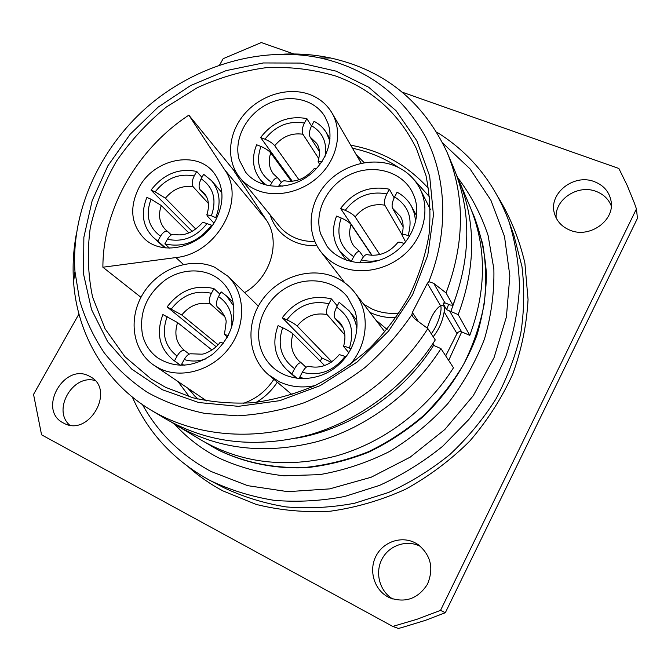 <?xml version="1.0" encoding="UTF-8"?>
<svg xmlns="http://www.w3.org/2000/svg" width="671" height="671" viewBox="0 0 671 671"><rect width="100%" height="100%" fill="white"/><g stroke="black" fill="none" stroke-linecap="round" stroke-linejoin="round"><path stroke-width="1.01" d="M402.306 92.204L618.863 168.471L627.142 185.339L634.313 202.91L636.443 208.907L637.45 218.335L445.326 612.724L425.414 620.356L401.803 627.57L398.406 628.45L392.728 626.42L41.568 434.816L33.55 394.38L78.943 314.02M420.675 546.563L420.197 546.311C406.752 539.341 389.13 545.288 382.009 559.077C374.712 572.757 379.593 591.327 392.82 599.01M611.306 205.947C608.53 199.061 603.455 194.213 596.083 191.394C577.79 184.055 554.456 199.597 556.15 217.924M95.064 380.541C72.812 373.864 52.019 409.947 69.641 425.095M219.618 64.97L223.175 58.679L261.338 42.55L293.755 53.965M636.443 208.907L440.528 610.384L416.825 619.333L392.728 626.42M388.09 597.005L389.901 597.895C405.578 603.195 418.083 598.666 427.427 584.29C434.011 568.446 430.933 555.227 418.201 544.659L415.022 542.764C401.166 535.575 382.973 541.933 375.877 556.301C368.589 570.568 374.15 589.641 388.09 597.005M570.199 230.279C589.624 238.582 614.988 220.516 611.071 201.099C609.293 191.805 603.715 185.322 594.347 181.648C573.739 173.311 548.232 193.667 554.447 213.445C556.745 221.329 561.996 226.941 570.199 230.279M63.401 422.99L63.988 423.292C88.975 437.123 115.655 389.943 90.535 376.85L89.478 376.263C64.24 361.887 37.031 410.115 63.401 422.99M440.528 610.384L445.326 612.724M210.476 480.704C230.413 490.149 251.709 496.699 274.364 500.373C297.53 502.26 320.973 500.969 344.701 496.481L379.534 485.385C402.097 475.11 423.141 462.076 442.659 446.29L468.803 419.543C484.034 399.773 496.397 378.662 505.9 356.209C513.625 333.319 518.146 310.279 519.471 287.079C518.968 264.131 515.42 242.13 508.819 221.086L513.869 235.194L521.954 266.53C524.647 288.446 524.252 310.748 520.763 333.453C515.479 356.058 507.192 377.916 495.903 399.027C482.994 419.383 467.645 437.886 449.847 454.552C430.891 469.876 410.442 482.524 388.501 492.489L354.624 503.233C331.524 507.561 308.685 508.794 286.106 506.915C264.013 503.309 243.229 496.892 223.753 487.658L210.023 480.461C174.083 460.776 148.19 432.971 132.321 397.047M508.819 221.086C494.317 182.554 470.304 152.896 436.754 132.128M142.487 404.647C158.289 433.105 181.12 455.374 210.996 471.453L247.658 485.661L287.809 491.658L329.637 488.891L371.122 477.257L410.174 457.161L444.798 429.532L473.223 395.756L494.066 357.584L506.404 316.964L509.851 275.932L504.491 236.435L490.887 200.235L469.96 168.79L442.885 143.233M210.098 445.401L219.107 450.426C245.469 463.116 275.513 469.146 306.865 467.653C327.867 465.305 348.509 460.121 368.79 452.111C388.551 442.541 406.861 430.556 423.728 416.154C447.909 392.678 465.657 365.661 476.955 335.097C482.994 314.733 486.156 294.343 486.425 273.927C485.058 253.806 480.973 234.657 474.171 216.473L482.65 243.657C486.022 263.275 486.542 283.388 484.202 303.997C480.193 324.596 473.382 344.626 463.762 364.093C452.623 382.923 439.161 400.142 423.384 415.743C406.492 430.17 388.157 442.164 368.379 451.742C348.073 459.778 327.406 464.961 306.379 467.318C274.984 468.811 244.907 462.78 218.52 450.073L205.905 442.801M473.902 215.836L471.914 211.323M448.681 360.428L461.707 331.893M469.801 335.366L458.192 314.624C475.924 267.041 476.15 222.252 458.88 180.256L470.052 206.71C486.651 247.096 486.567 289.981 469.801 335.366L461.631 331.86C459.652 331.239 458.108 331.818 456.985 333.588L445.703 355.882M440.956 348.61L453.479 367.767C426.907 410.082 383.409 442.701 336.054 456.028C286.374 468.543 241.56 463.3 201.602 440.327L176.934 425.607C218.494 449.511 265.339 454.829 317.45 441.56C367.129 427.419 412.925 393.038 440.956 348.61L433.592 345.38C403.33 393.6 350.581 429.037 296.23 438.197M458.192 314.624L446.609 309.666L443.195 303.778L444.94 302.831L450.266 305.011L452.933 305.221L446.064 292.942L433.726 283.338L428.836 281.686L427.36 283.296L412.355 312.476L411.935 314.556L413.017 316.922L415.274 319.279L427.863 328.58L435.278 339.929C406.584 385.313 359.757 420.491 309.029 435.001C255.81 448.622 208.069 443.271 165.796 418.956L151.269 410.283C191.981 434.473 245.838 441.174 298.016 426.437C350.111 411.44 398.306 375.215 427.863 328.58M427.36 283.296L440.528 305.657L442.977 305.599L444.705 306.806L444.168 311.83L456.985 333.588M440.528 305.657C435.236 309.339 430.832 316.846 427.318 328.178M433.198 336.733C438.96 329.528 442.617 321.224 444.168 311.83M431.26 333.781C437.349 326.173 442.634 310.388 440.629 305.607M432.191 344.701L433.592 345.38M458.88 180.256L456.246 174.359M171.457 422.176L176.934 425.607M452.933 305.221C471.101 256.657 471.403 211.021 453.831 168.304L447.255 152.711C423.569 101.69 384.726 70.119 330.736 58.016C315.412 54.77 299.778 53.47 283.841 54.125M446.064 292.942C464.81 243.095 465.204 196.351 447.255 152.711M76.192 234.816C73.349 250.518 72.476 266.177 73.567 281.803C77.115 333.948 104.986 382.78 151.269 410.283M428.836 281.686C448.807 232.065 446.827 178.62 425.724 137.245C402.306 95.056 367.213 68.635 320.444 57.991C261.505 45.67 195.479 65.171 147.301 106.882C99.342 148.836 70.9 211.524 74.967 271.604L79.656 300.499C85.251 319.178 93.437 336.616 104.215 352.82C116.41 368.085 130.828 381.279 147.477 392.418C165.242 402.172 184.517 409.209 205.309 413.521L237.668 415.81C259.903 414.519 282.038 410.182 304.072 402.785C325.695 393.701 346.018 381.933 365.041 367.49C382.99 351.696 398.624 334.057 411.935 314.556M162.374 389.75L198.582 402.516L238.431 406.332L279.74 400.679L320.126 385.657L357.157 362.005L388.593 331.08L412.573 294.762L427.762 255.257L433.466 214.921L429.65 176.062L416.834 140.751L396.049 110.698L368.664 87.222L336.28 71.185L300.591 63.074L263.309 62.957L226.119 70.623L190.598 85.569L158.188 107.058L130.224 134.175L107.88 165.796L92.162 200.646L83.858 237.291L83.556 274.154L91.524 309.557L107.704 341.765L131.625 369.033L162.374 389.75M165.695 387.368L192.795 397.76C212.187 402.264 232.325 403.908 253.227 402.709C274.246 399.824 294.905 394.087 315.202 385.49C334.946 375.349 353.206 362.818 369.981 347.897C385.607 331.826 398.851 314.229 409.704 295.114C419.006 275.437 425.439 255.324 429.004 234.783C430.866 214.326 429.851 194.515 425.942 175.366L416.372 148.467C398.868 113.29 371.935 89.126 335.575 75.999C313.374 69.39 290.375 66.597 266.588 67.62C242.801 70.791 219.744 77.467 197.4 87.641L166.19 107.142C147.058 122.86 130.501 140.851 116.528 161.09C104.315 182.319 95.55 204.571 90.249 227.863C87.104 251.365 87.876 274.422 92.573 297.035L105.079 328.815L124.881 356.67L151.327 379.115L165.695 387.368M140.969 297.328L102.889 267.226L175.936 257.563C217.094 253.772 246.601 199.555 224.651 169.763L188.845 115.152C137.303 148.996 102.889 208.496 102.889 267.226M188.845 115.152L234.137 170.761L234.993 170.199M350.715 145.196C381.774 150.849 407.733 165.318 428.61 188.618M189.398 396.779L178.176 381.824M235.689 171.524L234.749 172.137L234.137 170.761M244.58 292.623C270.899 277.551 281.342 241.25 266.228 219.853L234.749 172.137M188.241 388.702L197.618 399.01M429.683 197.064L413.94 179.56M398.851 167.675C384.735 158.281 369.276 151.797 352.485 148.232M215.794 219.903C224.76 201.812 223.955 185.901 213.378 172.153C195.815 150.061 154.095 158.952 139.182 187.226C129.1 207.28 130.845 224.441 144.433 238.717C163.003 256.934 201.795 247.029 215.794 219.903M256.976 190.212C276.871 198.423 303.971 191.805 320.939 174.225C337.974 156.695 342.436 130.786 331.986 112.963C326.785 104.248 319.287 98.067 309.49 94.41C288.069 86.567 260.172 95.248 244.143 114.38C228.014 133.445 225.901 160.562 239.815 177.622C244.345 183.149 250.065 187.343 256.976 190.212M328.127 123.732L324.881 116.611C314.254 98.654 288.178 93.386 267.075 104.299C245.88 115.018 233.315 139.87 239.279 159.941L245.628 172.212C257.756 187.67 283.338 190.941 303.502 179.073C323.749 167.356 334.561 142.722 328.127 123.732M393.818 165.443C371.021 156.779 341.9 165.183 325.225 184.827C308.459 204.403 306.27 232.871 320.746 251.608C325.846 258.167 332.371 263.158 340.314 266.58C361.149 275.496 388.97 269.658 406.727 252.262C424.517 234.917 429.885 208.354 420.029 188.803C414.342 177.832 405.603 170.048 393.818 165.443M320.671 233.927L326.869 246.022C339.719 263.409 367.314 268.148 388.954 256.045C410.686 244.118 421.95 217.689 414.477 197.081L412.271 191.99C401.661 171.29 373.336 163.632 350.321 174.46C327.196 185.045 313.634 211.902 320.671 233.927M349.725 364.932C368.404 344.106 370.317 312.124 354.8 292.623C349.465 285.737 342.78 280.562 334.762 277.089C310.027 266.412 277.693 277.131 261.564 300.876C245.234 324.496 247.926 357.45 268.543 374.804L279.371 381.791C290.384 386.924 302.227 388.207 314.909 385.632M354.925 310.899L347.628 297.136C333.848 279.622 306.991 275.764 286.349 287.708C265.632 299.509 254.124 325.259 260.264 346.915C262.638 355.202 267.024 362.181 273.416 367.842C288.907 381.472 314.573 382.151 333.42 368.966C352.317 355.865 361.409 330.929 354.925 310.899M159.312 368.396C181.338 379.492 212.732 370.35 229.474 347.503C246.4 324.781 245.376 293.143 227.972 276.276L214.737 267.276C190.941 256.59 158.792 268.425 143.443 293.059C127.826 317.542 132.12 350.463 153.852 365.2L159.312 368.396M232.552 299.845C230.53 292.673 226.949 286.609 221.824 281.644C207.716 268.081 183.854 267.385 165.821 279.572C146.622 294.192 138.838 312.611 142.487 334.829C144.928 344.617 150.128 352.384 158.079 358.113C175.483 368.656 193.718 367.331 212.774 354.154C230.312 338.746 236.905 320.646 232.552 299.845M331.231 362.281L322.046 358.046L320.201 361.124M322.046 358.046L282.281 317.752C295.257 300.583 311.646 294.301 331.44 298.914L337.253 305.901M356.93 329.042C355.915 322.105 353.281 315.999 349.037 310.723L339.149 302.285L336.59 307.159C334.166 312.233 333.571 315.856 334.787 318.012L342.806 327.331M304.894 378.662L299.677 377.295L301.17 378.654M297.169 378.327L286.953 369.897C274.758 357.643 271.797 342.889 278.071 325.645L282.676 327.742C287.49 330.031 290.929 332.095 292.992 333.915L324.647 365.561M331.902 361.82L297.178 326.039C295.123 324.185 291.7 322.122 286.886 319.841L282.281 317.752M297.178 326.039C305.271 316.133 315.253 312.334 327.121 314.615C325.88 312.443 326.467 308.828 328.882 303.77L331.44 298.914M327.121 314.615L344.902 334.997M351.109 348.903L349.398 348.132C346.068 346.655 344.122 346.093 343.56 346.429L348.886 352.77M346.161 356.712L339.291 354.607M308.777 366.366L308.517 366.291C306.639 366.274 304.567 368.278 302.294 372.313L299.677 377.295M306.051 367.322L301.38 362.927C299.492 362.223 297.236 364.152 294.611 368.706L291.994 373.672M372.011 255.315L340.608 208.463C353.273 191.755 369.52 185.33 389.339 189.205L394.145 197.836M415.668 221.581L414.477 213.781L411.633 206.551C408.262 200.352 403.414 195.58 397.081 192.216L394.598 196.93C392.241 201.887 391.545 205.645 392.51 208.203L403.154 226.84M351.378 261.724L340.138 251.717C332.782 240.923 331.583 229.054 336.532 216.096L341.17 217.974C345.968 220.088 349.272 222.244 351.084 224.458L371.776 255.307M379.752 254.535L355.127 216.842C353.34 214.603 350.044 212.43 345.238 210.333L340.608 208.463M355.127 216.842C363.045 207.188 372.942 203.296 384.819 205.167C383.82 202.6 384.508 198.851 386.857 193.902L389.339 189.205M384.819 205.167L401.929 234.548M409.637 236.267L408.018 235.622C404.613 234.305 402.558 234.011 401.87 234.733L405.645 241.988M404.286 243.615L403.934 243.472C400.797 242.239 398.792 241.879 397.928 242.39L397.744 242.65M367.163 254.695L366.785 254.603C365.158 254.67 363.38 256.439 361.451 259.912L359.866 262.931M363.439 256.842L359.572 251.541C357.903 251.038 355.957 252.749 353.726 256.683L351.201 261.48M292.304 181.245L260.625 137.53C272.912 121.602 288.32 115.295 306.865 118.599L311.503 126.005M329.78 140.717L326.332 132.606C323.33 127.75 319.237 123.976 314.062 121.3L311.629 125.771C309.339 130.51 308.819 134.234 310.061 136.959L319.404 151.529M266.278 185.179L259.937 179.123C252.631 168.975 251.524 157.526 256.632 144.768L260.944 146.454C265.456 148.392 268.719 150.556 270.757 152.946L291.373 181.313M298.956 179.794L274.724 145.708C272.711 143.3 269.448 141.128 264.944 139.207L260.625 137.53M274.724 145.708C282.382 136.507 291.776 132.673 302.898 134.234C301.631 131.508 302.143 127.784 304.424 123.061L306.865 118.599M302.898 134.234L318.851 158.767M310.061 136.959L316.645 143.342C319.748 147.586 320.235 153.567 318.104 161.292L319.74 164.789M318.104 161.292L322.114 161.443M316.645 168.48L314.02 168.857M284.915 180.876L284.412 180.767C282.65 180.793 280.872 182.369 279.077 185.49L278.557 186.437M281.35 182.336L277.937 178.083C276.075 177.446 274.053 178.947 271.889 182.596L270.069 185.934M216.179 346.756L167.104 306.932C179.87 290.308 195.487 284.202 213.957 288.605L219.87 294.099M233.793 306.06L226.488 295.936L221.103 291.843L218.528 296.557C216.154 301.472 215.785 304.995 217.421 307.125L221.053 310.388M184.609 365.234L181.589 364.336L182.94 365.318M180.684 365.326L173.185 359.983C159.354 348.366 155.932 333.227 162.894 314.556L177.589 322.592L211.986 350.027M218.15 344.777L181.774 314.976L167.104 306.932M181.774 314.976C189.708 305.389 199.22 301.69 210.317 303.862C208.664 301.724 209.025 298.201 211.39 293.311L213.957 288.605M210.317 303.862L224.785 316.754M217.421 307.125L219.375 308.694C224.366 314.867 226.597 319.513 226.085 322.634L224.45 334.401L227.318 337.219M224.45 334.401L228.199 335.575M223.443 343.191L220.172 342.311M191.344 353.869L191.05 353.793C188.828 353.651 186.546 355.563 184.206 359.522L181.589 364.336M189.23 354.095L184.751 350.723C182.462 349.675 179.92 351.461 177.094 356.066L174.477 360.864M212.078 225.733L211.566 225.188C198.65 241.795 183.082 248.018 164.856 243.875L169.436 248.119M165.653 247.901L153.105 237.182C142.68 226.387 140.608 213.135 146.899 197.433L151.042 199.212L161.292 205.527L188.912 232.971M192.208 231.42L151.025 190.103C163.531 174.041 178.763 167.825 196.729 171.449L201.954 177.37M206.509 196.796L200.143 189.767C198.482 187.243 198.817 183.586 201.141 178.821L203.665 174.301L211.583 180.717C219.912 191.109 221.296 203.414 215.735 217.647L216.532 218.511M174.192 234.389L173.705 234.271C184.106 236.528 193.793 232.51 202.768 222.218L211.566 225.188M173.705 234.271C171.566 234.187 169.469 235.848 167.431 239.253L164.856 243.875M171.298 234.909L167.75 231.579C165.469 230.598 163.061 232.132 160.528 236.2L157.953 240.805M151.025 190.103L155.177 191.872L165.401 198.205L195.84 229.113M165.401 198.205C173.177 188.928 182.453 185.154 193.248 186.89L208.429 203.506M200.143 189.767L203.9 192.988C206.693 195.882 210.744 202.743 206.844 214.779L207.398 216.121L213.906 223.057M193.248 186.89C191.562 184.357 191.881 180.709 194.204 175.961L196.729 171.449M206.844 214.779L211.382 215.794L215.735 217.647M498.444 197.677C510.522 217.639 519.329 239.388 524.865 262.915L528.052 299.526C526.718 324.663 521.602 349.549 512.711 374.183C501.723 398.238 487.431 420.524 469.834 441.032C450.618 460.121 429.222 476.184 405.653 489.218C381.254 500.247 356.192 507.57 330.467 511.193C304.835 512.627 280.075 510.371 256.205 504.433L222.906 490.887C210.426 484.261 199.035 476.36 188.727 467.201M174.67 424.223C186.974 437.802 201.518 448.974 218.293 457.731C238.691 467.125 260.558 473.147 283.892 475.789L319.597 474.649C343.703 470.472 367.037 462.747 389.599 451.474C411.273 438.314 430.69 422.361 447.842 403.606C463.351 383.594 475.546 362.088 484.445 339.098C491.264 315.705 494.401 292.346 493.864 269.037L488.111 235.529C481.04 214.309 470.941 195.068 457.823 177.815M449.587 310.916L461.631 331.86M433.726 283.338L444.94 302.831M412.355 312.476L418.436 321.61M432.988 343.485L434.523 345.791M454.871 300.147L450.828 311.503M448.631 304.324L446.609 309.666M443.195 303.778L443.497 303.007M183.393 264.433L175.936 257.563M189.482 389.549L194.288 395.613L197.97 399.094M256.028 402.415C264.676 397.4 271.755 390.656 277.274 382.185M387.083 329.411L375.81 320.042M369.939 312.384L371.768 313.223C379.325 316.494 387.41 317.945 396.041 317.593M270.136 214.846C274.12 227.368 282.306 236.385 294.695 241.904C301.556 244.781 308.937 246.031 316.838 245.661M364.252 162.709L356.234 154.699M266.228 219.853L224.651 169.763M239.815 177.622L279.287 226.085C283.531 231.26 288.849 235.202 295.24 237.928C301.313 240.461 307.83 241.652 314.8 241.493M363.69 304.231L372.497 309.239C380.793 312.795 389.683 314.053 399.153 313.022M153.852 365.2L206.668 400.923M243.17 403.405C256.003 399.052 266.236 391.017 273.869 379.308M286.886 319.841C298.058 305.397 312.049 300.038 328.882 303.77M336.59 307.159C350.514 316.938 354.783 330.602 349.398 348.132M345.162 356.251C333.663 371.138 319.371 376.498 302.294 372.313M294.611 368.706C281.015 358.482 277.039 344.827 282.676 327.742M301.254 362.86L298.914 360.914C291.717 353.441 289.738 344.441 292.992 333.915M334.787 318.012L339.518 322.214C344.928 328.454 346.278 336.532 343.56 346.429M345.238 210.333C356.142 196.268 370.015 190.79 386.857 193.902M394.598 196.93C408.639 205.88 413.118 218.78 408.018 235.622M403.934 243.472L401.879 246.232M379.853 260.096C373.521 261.581 367.389 261.514 361.451 259.912M353.726 256.683C340.012 247.305 335.819 234.405 341.17 217.974M359.572 251.541L353.684 245.871C349.432 239.404 348.568 232.267 351.084 224.458M392.51 208.203L400.428 216.356C403.447 221.631 403.925 227.754 401.87 234.733M264.944 139.207C275.504 125.804 288.664 120.419 304.424 123.061M311.629 125.771C322.81 132.481 327.289 142.663 325.049 156.335M282.407 186.161L279.077 185.49M271.889 182.596C259.207 174.032 255.559 161.988 260.944 146.454M277.937 178.083L273.24 173.747C268.937 167.624 268.106 160.688 270.757 152.946M171.382 308.928C182.344 294.955 195.68 289.746 211.39 293.311M218.528 296.557C228.736 303.602 233.105 313.877 231.629 327.381M205.36 359.044C198.054 361.518 191.009 361.677 184.206 359.522M177.094 356.066C164.638 346.244 161.325 333.084 167.171 316.569M184.71 350.698L184.542 350.564C176.213 343.426 173.898 334.099 177.589 322.592M207.213 223.326C196.167 237.232 182.906 242.541 167.431 239.253M160.528 236.2C148.442 227.301 145.28 214.963 151.042 199.212M167.557 231.47L165.687 229.893C159.421 223.292 157.962 215.173 161.292 205.527M155.177 191.872C165.922 178.36 178.931 173.051 194.204 175.961M201.141 178.821C213.529 187.335 216.943 199.656 211.382 215.794M74.967 271.604L73.567 281.803M320.444 57.991L330.736 58.016M361.224 163.279L331.986 112.963M344.869 282.868L320.746 251.608M430.43 209.595L420.029 188.803M291.977 394.623L268.543 374.804M384.944 331.977L354.8 292.623M258.318 306.144L227.972 276.276M356.863 320.361L349.037 310.723M296.213 378.192L286.953 369.897M308.517 366.291C320.218 369 330.518 365.049 339.4 354.456M301.38 362.927L298.914 360.914M416.624 215.919L411.633 206.551M346.37 260.239L340.138 251.717M366.785 254.603C378.914 256.876 389.297 252.808 397.928 242.39M329.973 138.578L326.332 132.606M264.223 184.617L259.937 179.123M284.412 180.767C295.701 182.772 305.649 178.696 314.246 168.547M233.122 302.168L226.488 295.936M180.616 365.326L173.185 359.983M191.05 353.793L201.837 354.179C203.581 354.305 214.007 350.765 220.264 342.193M164.63 247.784L153.105 237.182M221.833 192.502L211.583 180.717M167.75 231.579L165.687 229.893"/></g></svg>
